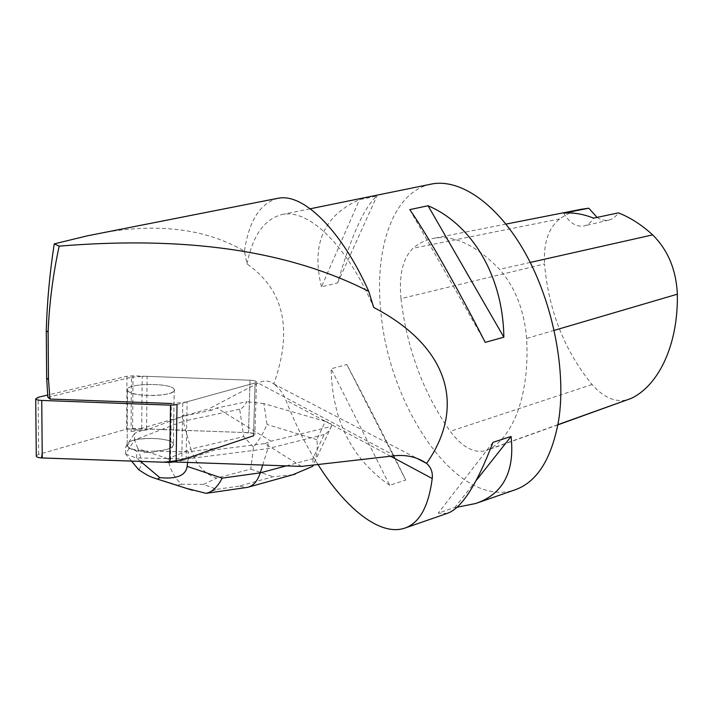 <?xml version="1.0" encoding="UTF-8"?>
<svg xmlns="http://www.w3.org/2000/svg" width="713" height="713" viewBox="0 0 713 713"><rect width="100%" height="100%" fill="white"/><g stroke="black" fill="none" stroke-linecap="round" stroke-linejoin="round"><path stroke-width="0.53" stroke-dasharray="3.56 2.67" d="M128.661 391.642L127.511 390.439C123.197 383.184 171.949 382.266 174.213 389.458C178.66 395.786 136.424 397.925 128.661 391.642C133.518 394.387 142.137 395.67 154.507 395.51C167.992 394.761 174.56 392.738 174.23 389.458C171.967 382.257 123.18 383.175 127.493 390.439L128.643 391.651M177.02 404.592L255.102 382.926L256.502 381.82C255.842 380.956 253.676 380.412 250.022 380.216L133.001 375.813L126.941 376.268L47.655 395.055M36.283 455.759L38.689 454.359L126.602 429.092L132.609 428.513L248.516 432.675C252.144 432.88 254.274 433.486 254.924 434.493L253.534 435.803L176.138 461.703M128.287 447.015L127.146 445.607C122.894 437.194 171.173 435.714 173.393 444.092C177.787 451.427 135.96 454.27 128.287 447.015M47.816 397.221L131.45 377.239L131.058 431.427L182.466 416.472L182.492 415.287L184.132 414.814L184.106 415.991L209.034 408.736L211.467 410.26L216.859 407.979L246.85 401.722C244.407 406.16 242.019 408.656 239.675 409.209L243.721 436.588L190.932 449.065C195.719 464.279 204.292 473.958 216.663 478.111L250.807 469.092L253.516 447.078C259.291 439.921 263.783 432.39 267.019 424.458L263.881 403.594L325.333 421.383L316.848 439.645C317.82 447.737 317.009 455.42 314.406 462.692L313.39 465.045M87.922 235.691C150.853 221.921 203.018 227.073 244.416 251.154L247.001 263.962C284.113 289.817 293.043 329.825 273.783 383.968C269.282 380.421 264.077 380.118 258.159 383.033L209.034 408.736M301.465 466.4L264.897 443.593L215.852 449.689L215.879 448.397L253.534 435.803L254.924 434.493C254.274 433.486 252.135 432.88 248.507 432.675L146.049 428.994L146.031 430.224L182.466 416.472M175.086 461.988L170.487 461.828L171.334 403.513L182.769 402.515L181.806 460.562L170.487 461.828M181.806 460.562L186.093 459.68L215.852 449.689M264.897 443.593L271.02 441.222L216.859 407.979M184.106 415.991L211.467 410.26M146.031 430.224L141.7 430.385L142.19 376.428L147.11 376.348L146.575 429.012M131.058 431.427L141.7 430.385M186.093 459.68L187.1 401.793L255.102 382.926L253.534 435.803L255.102 382.926L256.493 381.82L254.924 434.493L256.493 381.82C255.833 380.956 253.676 380.412 250.013 380.216L147.11 376.348M153.874 451.311C167.216 450.322 173.731 447.916 173.411 444.092C171.86 437.559 136.673 436.187 128.732 442.363L128.723 443.638L126.976 446.329L126.985 445.037L127.128 445.616C128.741 448.415 134.383 450.268 144.053 451.16L144.044 452.47L153.856 452.612L153.874 451.311L188.196 451.828L215.879 448.397M153.856 452.612L144.044 452.47M126.976 446.329L128.723 443.638M131.45 377.239L142.19 376.428M187.1 401.793L182.769 402.515M247.001 263.962C252.714 235.459 264.425 218.971 282.143 214.506C307.945 208.579 346.5 244.033 373.71 307.455M430.429 184.266C392.257 192.563 374.067 250.103 380.947 312.428C388.941 406.686 457.122 508.93 514.554 489.991M317.998 464.52C305.69 444.957 294.986 423.504 285.877 400.162C283.293 393.469 279.264 388.068 273.783 383.968M321.474 286.804C311.02 244.452 323.702 215.388 359.521 199.622L376.945 196.066C364.423 206.734 351.295 235.709 337.57 282.999L321.474 286.804L359.521 199.622M389.708 485.303C351.767 459.056 332.24 420.215 331.108 368.79L346.803 364.53C370.305 408.897 389.94 447.416 405.715 480.072L389.708 485.303L331.108 368.79M447.238 513.378L438.192 513.191L454.894 507.415L456.98 507.255M278.008 198.312C260.147 203.214 248.953 220.834 244.416 251.154M400.991 298.631C406.954 348.933 423.37 393.166 450.242 431.329C462.229 447.229 474.163 453.655 486.043 450.607L488.77 449.422C513.36 436.962 529.875 394.111 526.604 338.461C524.278 310.458 515.258 287.419 499.555 269.336C475.829 244.924 453.762 234.604 433.352 238.383C425.795 239.853 419.003 243.16 412.979 248.302C402.8 258.284 398.808 275.066 400.991 298.631L544.545 263.944C548.564 310.396 564.402 350.582 592.048 384.512C603.902 397.952 616.068 402.952 628.572 399.512M581.683 209.203C573.653 210.879 566.309 214.123 559.652 218.927C548.449 228.089 543.404 243.097 544.545 263.944M597.084 217.394C600.979 220.005 604.891 220.896 608.822 220.076C612.583 219.194 615.738 216.797 618.305 212.875M563.707 213.116C569.464 222.866 576.202 227.153 583.929 225.985C587.833 225.067 591.059 222.447 593.599 218.133M337.57 282.999L376.945 196.066M405.715 480.072L346.803 364.53M492.986 442.318L438.192 513.191M476.213 480.491L454.894 507.415M409.788 209.622L485.223 342.365M239.675 409.209L183.179 421.276L183.286 414.993L184.132 414.814M182.492 415.287L183.286 414.993M206.752 493.236L216.752 489.323L203.437 484.421L181.717 484.225C174.471 478.04 169.917 469.546 168.054 458.762L190.932 449.065L183.179 421.276L134.605 439.93L134.659 433.281L146.049 428.994M128.732 442.363L134.659 433.281M286.252 465.874L312.891 458.7L324.183 434.502C326.509 433.861 328.916 431.16 331.42 426.401L271.02 441.222M331.42 426.401L331.75 425.608C331.777 424.075 329.638 422.666 325.333 421.383M263.881 403.594L246.85 401.722M324.183 434.502L267.883 448.629L188.072 458.753L188.196 451.828M262.714 465.054L267.883 448.629L268.079 442.595M187.635 462.425L188.072 458.753L136.638 458.013L140.532 461.409M168.054 458.762L137.93 448.727C141.923 459.448 142.172 466.436 138.687 469.68M131.513 461.088L125.622 453.967L134.605 439.93L137.93 448.727M144.053 451.16L136.691 451.053L125.657 447.069L126.985 445.037M136.638 458.013L136.691 451.053M125.648 454.083L136.602 458.094M125.622 453.967L125.657 447.069M292.731 474.787L273.132 476.747L239.007 486.141L246.538 487.505M312.891 458.7L313.052 465.081M253.516 447.078L243.721 436.588M181.717 484.225L177.412 485.098L185.255 488.057L155.327 478.512M42.219 453.352L126.584 429.092C148.972 428.985 171.717 429.538 194.801 430.741L243.712 432.497L252.981 433.317L253.534 435.803M126.941 376.268L126.602 429.092M38.689 454.359L38.128 397.31M250.022 380.216L248.516 432.675L250.013 380.216M132.609 428.513L133.001 375.813M394.904 455.741L258.159 383.033M592.048 384.512L450.242 431.329M557.931 424.645L488.77 449.422M554.233 330.351L526.604 338.461M530.222 262.429L499.555 269.336M559.652 218.927L412.979 248.302M390.599 456.24L285.877 400.162M239.007 486.141L216.752 489.323M203.437 484.421L216.663 478.111M250.807 469.092L273.132 476.747M316.848 439.645L267.019 424.458M151.655 477.131L177.412 485.098M127.511 390.439L127.146 445.607L127.493 390.439M174.213 389.458L173.393 444.092L174.23 389.458M404.449 528.235L405.314 527.941M475.607 503.521L476.926 503.066M282.143 214.506L310.244 208.775M557.887 424.85L486.043 450.607M505.998 224.087L433.352 238.383M608.822 220.076L583.929 225.985M273.703 383.897L416.927 458.361M331.75 425.608L314.406 462.692"/><path stroke-width="1.07" d="M47.655 395.055L38.128 397.31L35.712 398.941C36.327 399.761 38.333 400.26 41.737 400.439L170.523 405.162L177.02 404.592L176.138 461.703L169.703 462.425L42.254 457.978C38.894 457.799 36.907 457.238 36.292 456.284L36.283 455.759M46.657 378.148L47.816 397.221L49.981 399.057L48.484 379.61L48.119 332.035L46.274 330.779L46.657 378.148L48.484 379.61M87.922 235.691L54.233 243.882C49.732 273.07 47.085 302.045 46.274 330.779M48.119 332.035C49.277 303.48 52.958 274.844 59.17 246.137C164.088 237.545 275.913 244.024 368.755 291.367L373.71 307.455C448.165 346.179 466.659 406.071 426.588 463.414C417.328 457.14 406.766 454.582 394.904 455.741L301.465 466.4L175.086 461.988M54.233 243.882L59.17 246.137M171.334 403.513L49.981 399.057M476.926 503.066L514.554 489.991C536.809 482.398 551.488 459.332 558.582 420.795C566.505 371.705 553.19 303.087 525.463 253.445C497.727 203.704 460.028 178.393 431.659 184.016L430.429 184.266M426.588 463.414C430.991 467.282 432.871 472.318 432.23 478.521C428.566 506.809 419.306 523.378 404.449 528.235C379.735 536.363 345.422 508.2 317.998 464.52M456.98 507.255L475.607 503.521C503.057 494.216 514.884 471.872 511.078 436.472L492.986 442.318C476.783 484.804 461.534 508.494 447.238 513.378L405.314 527.941M409.788 209.622C426.677 233.846 457.39 287.571 485.223 342.365L503.85 337.187C503.013 275.53 471.605 224.221 428.041 205.736L409.788 209.622M368.755 291.367C341.331 229.951 302.927 192.662 278.008 198.312M557.887 424.85L631.451 398.3C658.696 385.189 678.304 344.816 677.35 294.184C676.209 269.826 667.974 250.058 652.645 234.88C641.406 224.64 629.962 217.305 618.305 212.875L593.599 218.133C583.189 214.034 573.225 212.358 563.707 213.116L588.795 208.214L581.683 209.203M588.795 208.214L597.084 217.394M511.078 436.472L476.213 480.491M428.041 205.736L503.85 337.187M140.532 461.409L159.828 477.63C176.628 479.314 185.745 475.562 187.171 466.382L222.162 478.129L260.245 472.871L262.714 465.054M187.635 462.425L187.171 466.382M159.828 477.63L157.582 479.163L151.655 477.131C148.518 475.928 144.195 473.45 138.687 469.68L131.513 461.088M313.39 465.045L312.731 466.338L292.731 474.787M313.052 465.081L312.731 466.338M246.538 487.505L248.16 487.184C253.587 485.589 257.616 480.812 260.245 472.871L286.252 465.874M185.255 488.057L206.021 493.334C212.18 492.113 217.554 487.05 222.162 478.129M206.021 493.334L206.752 493.236M253.534 435.803L218.267 447.604C200.843 452.345 187.849 460.794 162.796 462.184L41.514 457.933L42.219 453.352M41.737 400.439L42.254 457.978M169.703 462.425L170.523 405.162M631.451 398.3L557.931 424.645M677.35 294.184L554.233 330.351M652.645 234.88L530.222 262.429M432.23 478.521L390.599 456.24M35.712 398.941L36.292 456.284M310.244 208.775L431.659 184.016M582.45 209.052L505.998 224.087M416.927 458.361L426.401 463.29M87.922 235.718L277.999 198.259M295.325 474.065L248.16 487.184M246.983 487.434L206.137 493.325M157.582 479.163L192.483 490.286"/></g></svg>
